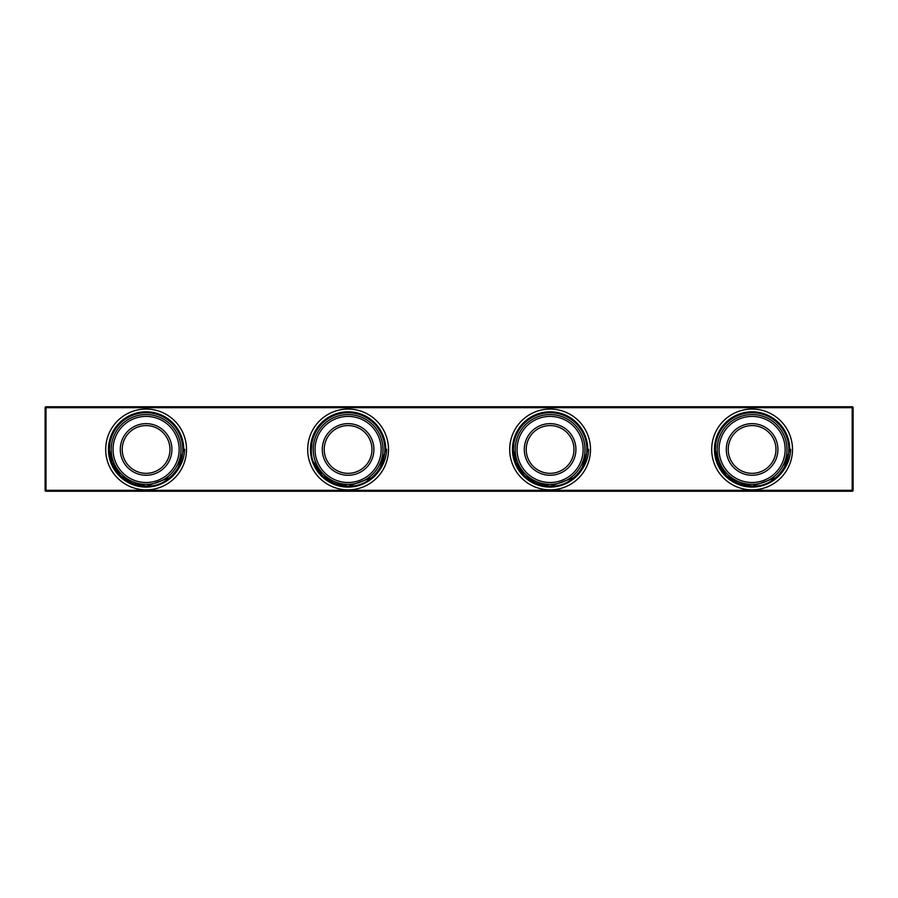 <?xml version="1.0" encoding="UTF-8"?>
<svg xmlns="http://www.w3.org/2000/svg" width="898" height="898" viewBox="0 0 898 898"><rect width="100%" height="100%" fill="white"/><g stroke="black" fill="none" stroke-linecap="round" stroke-linejoin="round"><path stroke-width="1.35" d="M45.102 473.976L45.102 424.024M45.102 490.319L45.102 407.681A0.92 0.92 0 0 1 46.011 406.76L852.18 406.76A0.92 0.92 0 0 1 853.1 407.681L853.1 490.319A0.92 0.92 0 0 1 852.18 491.24L46.011 491.24A0.92 0.92 0 0 1 45.102 490.319L852.18 490.319L852.18 407.681L46.011 407.681L46.011 491.24M108.456 449.73A37.649 37.649 0 0 0 177.31 470.507C181.879 464.21 184.337 457.138 184.662 449.314L183.742 449.314A37.649 37.649 0 0 0 145.824 411.812A37.649 37.649 0 0 0 108.456 449.73M186.503 449.157A40.399 40.399 0 0 0 145.802 409.061A40.399 40.399 0 0 0 105.706 449.752A40.399 40.399 0 0 0 146.396 489.859A40.399 40.399 0 0 0 186.503 449.157M111.453 461.628L114.484 467.577L118.199 473.336L111.453 461.628L120.343 475.637L132.32 483.494L146.396 486.177L169.464 477.792C147.373 497.907 108.119 479.386 109.376 449.73L109.837 443.634L109.376 449.752L112.284 463.783L120.343 475.637L132.32 483.494L146.396 486.177L169.464 477.792A36.728 36.728 0 0 0 148.888 412.833A36.728 36.728 0 0 0 109.837 443.634C108.366 451.267 109.152 458.642 112.171 465.781M169.464 477.792C163.728 482.855 157.083 485.908 149.539 486.941M183.742 449.314L177.31 470.507M143.837 425.686A23.876 23.876 0 0 1 169.868 447.193A23.876 23.876 0 0 1 148.361 473.224A23.876 23.876 0 0 1 122.33 451.716A23.876 23.876 0 0 1 143.837 425.686M146.105 414.562A34.887 34.887 0 0 1 180.992 449.46A34.887 34.887 0 0 1 146.105 484.348A34.887 34.887 0 0 1 111.206 449.46A34.887 34.887 0 0 1 146.105 414.562M146.105 482.507A33.058 33.058 0 0 1 113.047 449.46A33.058 33.058 0 0 1 146.105 416.403A33.058 33.058 0 0 1 179.151 449.46A33.058 33.058 0 0 1 146.105 482.507M146.105 475.267A25.806 25.806 0 0 1 120.287 449.46A25.806 25.806 0 0 1 146.105 423.643A25.806 25.806 0 0 1 171.911 449.46A25.806 25.806 0 0 1 146.105 475.267M345.842 425.686A23.876 23.876 0 0 1 371.862 447.193A23.876 23.876 0 0 1 350.355 473.224A23.876 23.876 0 0 1 324.335 451.716A23.876 23.876 0 0 1 345.842 425.686M547.847 425.686A23.876 23.876 0 0 1 573.867 447.193A23.876 23.876 0 0 1 552.36 473.224A23.876 23.876 0 0 1 526.329 451.716A23.876 23.876 0 0 1 547.847 425.686M749.841 425.686A23.876 23.876 0 0 1 775.861 447.193A23.876 23.876 0 0 1 754.354 473.224A23.876 23.876 0 0 1 728.334 451.716A23.876 23.876 0 0 1 749.841 425.686M310.45 449.73A37.649 37.649 0 0 0 379.304 470.507C383.884 464.21 386.331 457.138 386.656 449.314L385.747 449.314A37.649 37.649 0 0 0 347.818 411.812A37.649 37.649 0 0 0 310.45 449.73M388.497 449.157A40.399 40.399 0 0 0 347.795 409.061A40.399 40.399 0 0 0 307.7 449.752A40.399 40.399 0 0 0 348.402 489.859A40.399 40.399 0 0 0 388.497 449.157M314.177 465.781C311.146 458.642 310.371 451.267 311.842 443.634A36.728 36.728 0 0 1 350.882 412.833A36.728 36.728 0 0 1 371.469 477.792C349.378 497.907 310.113 479.386 311.37 449.73L311.842 443.634L311.37 449.73M351.545 486.941C359.088 485.908 365.722 482.855 371.469 477.792L348.39 486.177L334.314 483.494L322.337 475.637L313.447 461.628L320.193 473.336L316.489 467.577L313.447 461.628M385.747 449.314L379.304 470.507M512.455 449.73A37.649 37.649 0 0 0 581.309 470.507C585.889 464.21 588.336 457.138 588.661 449.314L587.741 449.314A37.649 37.649 0 0 0 549.823 411.812A37.649 37.649 0 0 0 512.455 449.73M590.502 449.157A40.399 40.399 0 0 0 549.801 409.061A40.399 40.399 0 0 0 509.705 449.752A40.399 40.399 0 0 0 550.395 489.859A40.399 40.399 0 0 0 590.502 449.157M515.452 461.628L518.483 467.577L522.198 473.336L515.452 461.628L524.342 475.637L536.319 483.494L550.395 486.177L573.474 477.792C551.372 497.907 512.118 479.386 513.375 449.73L513.836 443.634L513.375 449.752L516.283 463.783L524.342 475.637L536.319 483.494L550.395 486.177L573.474 477.792A36.728 36.728 0 0 0 552.887 412.833A36.728 36.728 0 0 0 513.836 443.634C512.365 451.267 513.151 458.642 516.182 465.781M573.474 477.792C567.727 482.855 561.082 485.908 553.538 486.941M587.741 449.314L581.309 470.507M714.46 449.73A37.649 37.649 0 0 0 783.303 470.507C787.883 464.21 790.341 457.138 790.655 449.314L789.746 449.314A37.649 37.649 0 0 0 751.817 411.812A37.649 37.649 0 0 0 714.46 449.73M792.496 449.157A40.399 40.399 0 0 0 751.806 409.061A40.399 40.399 0 0 0 711.699 449.752A40.399 40.399 0 0 0 752.401 489.859A40.399 40.399 0 0 0 792.496 449.157M717.446 461.628L720.488 467.577L724.192 473.336L717.446 461.628L726.336 475.637L738.324 483.494L752.401 486.177L775.468 477.792C753.377 497.907 714.123 479.386 715.369 449.73L715.841 443.634L715.369 449.752L718.288 463.783L726.336 475.637L738.324 483.494L752.401 486.177L775.468 477.792A36.728 36.728 0 0 0 754.881 412.833A36.728 36.728 0 0 0 715.841 443.634C714.37 451.267 715.145 458.642 718.175 465.781M775.468 477.792C769.732 482.855 763.087 485.908 755.544 486.941M789.746 449.314L783.303 470.507M348.098 414.562A34.887 34.887 0 0 1 382.986 449.46A34.887 34.887 0 0 1 348.098 484.348A34.887 34.887 0 0 1 313.211 449.46A34.887 34.887 0 0 1 348.098 414.562M348.098 482.507A33.058 33.058 0 0 1 315.041 449.46A33.058 33.058 0 0 1 348.098 416.403A33.058 33.058 0 0 1 381.156 449.46A33.058 33.058 0 0 1 348.098 482.507M348.098 475.267A25.806 25.806 0 0 1 322.292 449.46A25.806 25.806 0 0 1 348.098 423.643A25.806 25.806 0 0 1 373.905 449.46A25.806 25.806 0 0 1 348.098 475.267M550.104 414.562A34.887 34.887 0 0 1 584.991 449.46A34.887 34.887 0 0 1 550.104 484.348A34.887 34.887 0 0 1 515.205 449.46A34.887 34.887 0 0 1 550.104 414.562M550.104 482.507A33.058 33.058 0 0 1 517.046 449.46A33.058 33.058 0 0 1 550.104 416.403A33.058 33.058 0 0 1 583.15 449.46A33.058 33.058 0 0 1 550.104 482.507M550.104 475.267A25.806 25.806 0 0 1 524.297 449.46A25.806 25.806 0 0 1 550.104 423.643A25.806 25.806 0 0 1 575.91 449.46A25.806 25.806 0 0 1 550.104 475.267M752.097 414.562A34.887 34.887 0 0 1 786.996 449.46A34.887 34.887 0 0 1 752.097 484.348A34.887 34.887 0 0 1 717.21 449.46A34.887 34.887 0 0 1 752.097 414.562M752.097 482.507A33.058 33.058 0 0 1 719.051 449.46A33.058 33.058 0 0 1 752.097 416.403A33.058 33.058 0 0 1 785.155 449.46A33.058 33.058 0 0 1 752.097 482.507M752.097 475.267A25.806 25.806 0 0 1 726.291 449.46A25.806 25.806 0 0 1 752.097 423.643A25.806 25.806 0 0 1 777.904 449.46A25.806 25.806 0 0 1 752.097 475.267M45.102 407.681L46.011 407.681L46.011 406.76M852.18 406.76L852.18 407.681L853.1 407.681M853.1 490.319L852.18 490.319L852.18 491.24"/></g></svg>
